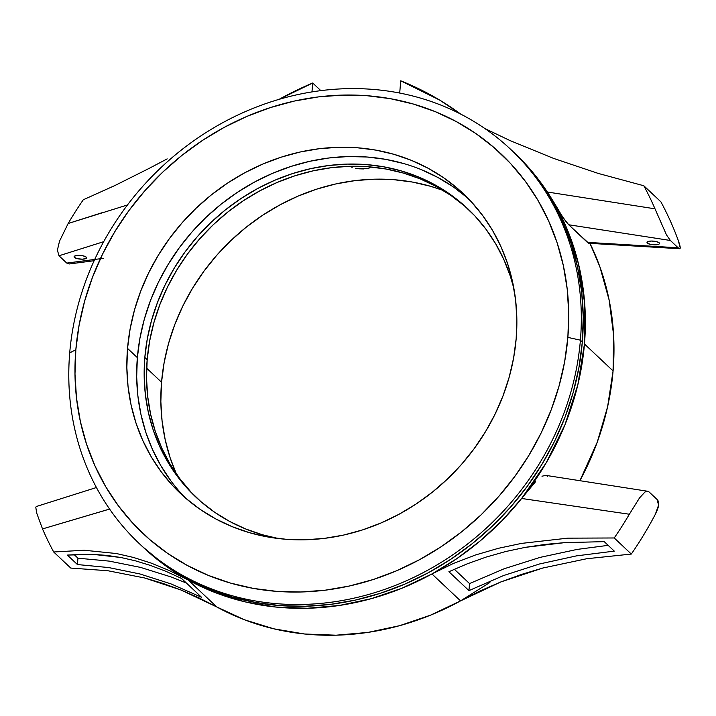 <?xml version="1.0" encoding="UTF-8"?>
<svg xmlns="http://www.w3.org/2000/svg" width="716" height="716" viewBox="0 0 716 716"><rect width="100%" height="100%" fill="white"/><g stroke="black" fill="none" stroke-linecap="round" stroke-linejoin="round"><path stroke-width="1.07" d="M74.41 257.42L74.518 256.14L74.41 257.42L74.088 256.677L74.715 256.024L78.304 255.361L83.074 255.818L86.242 257.125A6.274 1.853 4.8 0 1 86.582 257.796A6.274 1.853 4.8 0 1 81.284 259.174A6.274 1.853 4.8 0 1 74.41 257.42A6.274 1.853 4.8 0 1 74.079 256.749A6.274 1.853 4.8 0 1 79.378 255.37A6.274 1.853 4.8 0 1 86.242 257.125L86.573 257.867L85.947 258.521L82.358 259.183L77.579 258.727L74.41 257.42M647.336 243.091L647.443 241.811L647.336 243.091L647.013 242.348L647.631 241.704L651.22 241.032L655.999 241.489L659.168 242.796A6.274 1.853 4.8 0 1 659.508 243.467A6.274 1.853 4.8 0 1 654.2 244.854A6.274 1.853 4.8 0 1 647.336 243.091A6.274 1.853 4.8 0 1 646.995 242.42A6.274 1.853 4.8 0 1 652.303 241.041A6.274 1.853 4.8 0 1 659.168 242.796L659.499 243.538L658.872 244.192L655.283 244.854L650.504 244.398L647.336 243.091M352.138 167.392L350.07 166.219M370.548 166.935L369.501 167.938L367.013 168.627L355.405 168.287M645.071 491.973L647.694 491.265L545.574 475.343L541.985 476.238L545.619 475.352M546.469 475.612L547.579 476.355M513.685 152.213A270.809 242.652 133.3 0 1 547.364 192.013L565.989 226.498L578.465 263.819L584.677 303.315L584.462 343.993L613.075 370.924L607.598 406.795L597.278 442.094L579.96 480.579A270.809 242.652 -46.7 0 0 613.075 370.924L584.462 343.993A270.809 242.652 133.3 0 1 521.866 498.175L528.694 489.681M139.414 543.73A270.809 242.652 133.3 0 1 69.703 352.943A270.809 242.652 -46.7 0 0 303.396 604.438A270.809 242.652 -46.7 0 0 580.408 340.172L567.86 337.388A260.901 233.774 133.3 0 1 300.989 591.989A260.901 233.774 133.3 0 1 75.842 349.694L79.073 325.315L84.64 301.105L92.489 277.307L102.549 254.144L114.721 231.85L128.889 210.629L144.918 190.68L162.648 172.207L181.909 155.39L202.521 140.381L224.278 127.332L246.984 116.359L270.406 107.579L294.321 101.063L318.504 96.893L342.713 95.094L366.726 95.684L390.31 98.665L413.23 104.008L435.274 111.651L456.217 121.532L475.872 133.543L494.049 147.585L510.562 163.508L525.258 181.175L537.993 200.391L548.653 220.993L557.12 242.778L563.322 265.529L567.206 289.04L568.728 313.062L567.86 337.388L564.638 361.768L559.062 385.978L551.213 409.776L541.153 432.938L528.981 455.233L514.813 476.453L498.783 496.403L481.054 514.867L461.793 531.693L441.181 546.702L419.424 559.751L396.718 570.724L373.305 579.504L349.381 586.019L325.198 590.19L300.989 591.989L276.976 591.398L253.392 588.418L230.471 583.075L208.428 575.431L187.485 565.55L167.83 553.54L149.653 539.497L133.14 523.575L118.444 505.908L105.708 486.683L95.058 466.08L86.582 444.305L80.38 421.545L76.496 398.042L74.983 374.012L75.842 349.694L69.703 352.943L75.842 349.694A260.901 233.774 133.3 0 1 342.713 95.094A260.901 233.774 133.3 0 1 567.86 337.388L580.408 340.172A270.809 242.652 133.3 0 1 410.035 579.128A270.809 242.652 133.3 0 1 139.414 543.73L141.338 545.538A270.809 242.652 -46.7 0 0 411.96 580.936A270.809 242.652 -46.7 0 0 582.332 341.98A270.809 242.652 -46.7 0 0 512.611 151.192L510.696 149.384A270.809 242.652 133.3 0 1 580.408 340.172L582.332 341.98L580.408 340.172A270.809 242.652 -46.7 0 0 346.705 88.677A270.809 242.652 -46.7 0 0 69.703 352.943A270.809 242.652 133.3 0 1 240.066 113.978A270.809 242.652 133.3 0 1 510.696 149.384M171.008 481.036L160.948 465.856L152.535 449.585L145.84 432.375L140.936 414.403L137.875 395.841L136.675 376.858L137.356 357.651L127.538 348.397A206.083 184.656 133.3 0 1 257.178 166.559A206.083 184.656 133.3 0 1 463.118 193.499A206.083 184.656 133.3 0 1 516.173 338.677A206.083 184.656 133.3 0 1 386.524 520.523A206.083 184.656 133.3 0 1 180.584 493.584A206.083 184.656 133.3 0 1 127.538 348.397L137.356 357.651A206.083 184.656 -46.7 0 0 185.587 498.103L182.616 494.989M190.698 491.731L179.537 478.315L169.862 463.717L161.771 448.073L155.336 431.524L150.62 414.242L147.675 396.395L146.52 378.146L147.174 359.674L144.829 357.463L144.176 375.936L145.33 394.185L148.275 412.031L152.991 429.314L159.417 445.862L167.517 461.507L177.192 476.104L188.353 489.52L200.892 501.612L214.693 512.28L229.621 521.409L245.534 528.909L262.271 534.718L278.47 538.548A198.153 177.55 133.3 0 1 195.835 497.056A198.153 177.55 133.3 0 1 144.829 357.463L147.174 359.674A198.153 177.55 -46.7 0 0 197.016 498.157M161.539 382.219A208.061 186.429 -46.7 0 0 176.324 473.831L170.104 457.667L165.154 439.526L162.058 420.775L160.849 401.613L161.539 382.219L146.655 368.203L161.539 382.219L164.107 362.779L168.546 343.474L174.811 324.491L182.84 306.027L192.541 288.244L203.845 271.319L216.626 255.415L230.758 240.683L246.125 227.267L262.557 215.301L279.911 204.892L298.017 196.139L316.696 189.14L335.768 183.949L355.046 180.62L374.361 179.179L393.505 179.653L412.318 182.034L430.593 186.294L443.15 190.429A208.061 186.429 -46.7 0 0 161.539 382.219M188.219 580.05L216.832 606.98L180.942 589.984L144.659 577.982L107.821 570.724L70.777 568.074L53.7 551.991L84.202 550.246L116.332 553.522L133.337 557.415L151.148 563.089L169.45 570.607L188.219 580.05A270.809 242.652 133.3 0 1 142.412 546.541L165.718 565.873L188.219 580.05L216.832 606.98A270.809 242.652 -46.7 0 0 460.549 600.885L431.945 573.955L453.273 563.51L475.505 554.981L498.47 548.286L521.552 543.39L567.797 538.155L614.23 537.976L631.315 554.059L586.646 558.748L542.835 568.021L500.744 581.983L460.549 600.885L480.4 590.798L500.744 581.983L521.561 574.402L542.835 568.021L586.646 558.748L631.315 554.059A350.07 313.68 -46.7 0 0 655.355 514.24C659.15 506.847 659.705 501.898 657.011 499.392L649.242 492.08L657.011 499.392L658.595 505.093L655.355 514.24A350.07 313.68 -46.7 0 1 631.315 554.059L614.23 537.976A350.07 313.68 -46.7 0 0 629.355 514.24A350.07 313.68 133.3 0 1 614.23 537.976L567.797 538.155L521.552 543.39L498.47 548.286L475.505 554.981L453.273 563.51L431.945 573.955A270.809 242.652 133.3 0 1 188.219 580.05L169.45 570.607L151.148 563.089L133.337 557.415L116.332 553.522L84.202 550.246L53.7 551.991A350.07 313.68 133.3 0 1 42.513 528.918L36.668 513.005L35.8 507.313L36.668 513.005L42.513 528.918A350.07 313.68 -46.7 0 0 53.7 551.991L70.777 568.074L107.821 570.724L144.659 577.982L162.854 583.379L180.942 589.984L198.923 597.842L216.832 606.98L244.469 619.779L273.87 628.836L304.56 634L336.064 635.199L367.908 632.416L399.6 625.686L430.638 615.125L460.549 600.885L431.945 573.955L402.025 588.185L370.986 598.746L339.303 605.476L307.459 608.26L275.946 607.061L245.257 601.896L215.865 592.839L188.219 580.05M80.344 554.354L67.367 555.079L77.418 564.548L108.662 567.555L139.897 573.955L170.963 583.88L201.563 597.296L181.497 578.412L165.933 571.332L150.575 565.47L135.53 560.852L120.915 557.504L106.926 555.401L93.456 554.408L67.367 555.079L77.418 564.548L77.954 558.194L74.151 554.614L77.954 558.194L77.418 564.548L108.662 567.555L139.897 573.955L170.963 583.88L201.563 597.296L181.497 578.412L165.933 571.332L150.575 565.47L135.53 560.852L120.915 557.504L93.456 554.408L80.344 554.354M576.568 555.858L614.283 551.123L604.232 541.654L564.799 542.621L545.073 544.42L525.302 547.355L505.666 551.535L486.28 557.03L467.342 563.787L448.896 571.726L468.953 590.611L503.518 575.566L539.488 563.984L576.568 555.858L614.283 551.123L604.232 541.654L564.799 542.621L525.302 547.355L505.666 551.535L486.28 557.03L467.342 563.787L448.896 571.726L468.953 590.611L469.544 583.576L454.32 569.247L469.544 583.576L468.953 590.611L503.518 575.566L539.488 563.984L576.568 555.858M359.28 168.806L363.46 168.931M588.758 243.27L587.397 242.366L678.142 247.79L679.618 248.729L680.2 247.79L678.329 240.603A350.07 313.68 -46.7 0 0 660.895 201.831L643.809 185.748A350.07 313.68 133.3 0 1 654.997 208.821L666.498 234.929L670.373 240.478L678.142 247.79C680.835 250.242 680.898 247.843 678.329 240.603A350.07 313.68 -46.7 0 0 660.895 201.831L643.809 185.748L598.334 173.451L553.558 158.388L510.016 140.569L484.884 128.558L510.016 140.569L553.558 158.388L598.334 173.451L643.809 185.748A350.07 313.68 -46.7 0 1 654.997 208.821L547.364 192.013L654.997 208.821L666.498 234.929L670.373 240.478L568.701 224.761L587.397 242.366L678.142 247.79L670.373 240.478L568.701 224.761L563.51 218.094M644.901 492.089L639.495 497.96L644.901 492.089M521.633 498.47A270.809 242.652 133.3 0 1 431.945 573.955L456.924 558.587L480.382 540.741L502.041 520.622L521.633 498.47L629.355 514.24L521.633 498.47M127.466 204.964L68.154 223.499L59.509 241.185L57.396 250.161L59.509 241.185L68.154 223.499A350.07 313.68 133.3 0 1 83.28 199.764A350.07 313.68 -46.7 0 0 68.154 223.499L103.981 212.106M103.328 258.333L66.767 263.085L58.998 255.773L66.767 263.085L94.727 259.443M109.611 509.085L42.513 528.918L108.062 509.506M114.882 185.542L83.28 199.764L114.882 185.542L148.901 168.511L114.882 185.542M167.186 158.88L148.901 168.511L167.186 158.88M468.676 209.627A198.153 177.55 -46.7 0 0 271.033 185.193A198.153 177.55 -46.7 0 0 147.174 359.674L149.626 341.156L153.859 322.773L159.82 304.694L167.463 287.107L176.709 270.174L187.467 254.055L199.639 238.902L213.108 224.878L227.733 212.097L243.395 200.704L259.917 190.787L277.155 182.455L294.947 175.787L313.107 170.838L331.472 167.669L349.864 166.3L368.105 166.756L386.014 169.021L403.421 173.075L420.167 178.875L436.071 186.384L450.999 195.513L464.8 206.172M144.829 357.463A198.153 177.55 133.3 0 1 269.485 182.607A198.153 177.55 133.3 0 1 467.503 208.517A198.153 177.55 133.3 0 1 513.891 288.503L510.356 276.26L503.921 259.72L495.83 244.066L486.155 229.469L474.994 216.053L462.455 203.962L448.655 193.293L433.726 184.173L417.813 176.664L401.076 170.864L383.669 166.81L365.76 164.546L347.52 164.089L329.127 165.459L310.762 168.627L292.593 173.576L274.81 180.244L257.572 188.576L241.041 198.493L225.388 209.886L210.755 222.667L197.294 236.692L185.122 251.835L174.364 267.954L165.119 284.896L157.475 302.483L151.506 320.562L147.281 338.945L144.829 357.463M467.933 198.225A206.083 184.656 -46.7 0 0 263.649 177.389A206.083 184.656 -46.7 0 0 137.356 357.651L139.906 338.391L144.301 319.264L150.503 300.469L158.451 282.176L168.072 264.562L179.26 247.799L191.915 232.047L205.922 217.458L221.137 204.176L237.417 192.318L254.61 182.007L272.536 173.344L291.036 166.407L309.93 161.261L329.029 157.968L348.155 156.544L367.12 157.01L385.745 159.364L403.851 163.588M421.259 169.62L437.807 177.425L453.335 186.921L467.682 198.01M127.538 348.397L126.857 367.612L128.048 386.595L131.118 405.158L136.022 423.129L142.708 440.331L151.13 456.611L161.19 471.79L172.798 485.743L185.838 498.318L200.194 509.407L215.713 518.903L232.261 526.707L249.678 532.749L267.775 536.964L286.409 539.318L305.374 539.783L324.5 538.36L343.599 535.067L362.493 529.921L380.993 522.984L398.919 514.321L416.103 504.01L432.383 492.152L447.598 478.87L461.605 464.281L474.269 448.529L485.457 431.766L495.069 414.152L503.017 395.858L509.219 377.064L513.623 357.937L516.173 338.677L516.854 319.47L515.654 300.487L512.584 281.925L507.689 263.953L500.994 246.743L492.572 230.471L482.512 215.292L470.904 201.339L457.864 188.756L443.508 177.666L427.989 168.179L411.44 160.375L394.033 154.334L375.927 150.118L357.302 147.764L338.328 147.299L319.202 148.722L300.102 152.016L281.209 157.162L262.709 164.098L244.782 172.762L227.599 183.072L211.318 194.922L196.103 208.213L182.097 222.801L169.432 238.553L158.245 255.317L148.633 272.93L140.685 291.224L134.483 310.019L130.088 329.145L127.538 348.397M141.133 545.341L148.239 551.768L167.105 566.338L187.502 578.805L209.251 589.062L232.127 597.001L255.916 602.541L280.395 605.638L305.32 606.246L330.452 604.385L355.557 600.044L380.375 593.287L404.692 584.175L428.249 572.791L450.838 559.241L472.229 543.659L492.223 526.197L510.633 507.026L527.262 486.325L541.967 464.299L554.605 441.154L565.049 417.115L573.203 392.413L578.976 367.29L582.332 341.98L583.227 316.732L581.652 291.788L577.624 267.399L571.18 243.78L562.382 221.172L551.329 199.782L538.101 179.832L522.85 161.503L512.414 151.004M513.059 151.631L531.415 170.748L547.552 192.291A270.809 242.652 133.3 0 1 584.462 343.993L577.83 384.823L564.951 424.803L546.138 462.903L521.866 498.175L535.595 481.671M460.549 600.885L489.905 582.475M613.075 370.924L613.612 335.186L609.182 300.255L599.892 266.817L589.939 243.342A270.809 242.652 -46.7 0 1 613.075 370.924M103.695 241.677L58.998 255.773L103.695 241.677M552.94 200.784L558.417 209.869L552.94 200.784M679.618 248.729L588.74 243.27L568.701 224.761C565.416 221.155 561.988 216.196 558.417 209.869M588.982 242.455L588.955 243.171M608.161 545.35L577.186 549.405L540.159 557.361L504.145 568.764L469.544 583.576L504.145 568.764L540.159 557.361L577.186 549.405L608.161 545.35M186.429 583.048L171.5 577.087L140.452 567.376L109.199 561.111L77.954 558.194L109.199 561.111L140.452 567.376L171.5 577.087L186.429 583.048M96.427 487.524L36.265 506.534L35.8 507.313M57.396 250.161L58.998 255.773M629.355 514.24L639.495 497.96M647.694 491.265L649.242 492.08M66.767 263.085L69.157 263.98L94.136 260.714M279.061 99.354A330.255 295.923 133.3 0 1 312.713 83.002L320.822 90.637L312.713 83.002L311.97 91.908L312.713 83.002L279.052 99.354M400.736 80.801A330.255 295.923 133.3 0 1 460.782 114.139L439.624 100.061L400.736 80.801L399.707 93.053L400.736 80.801"/></g></svg>
